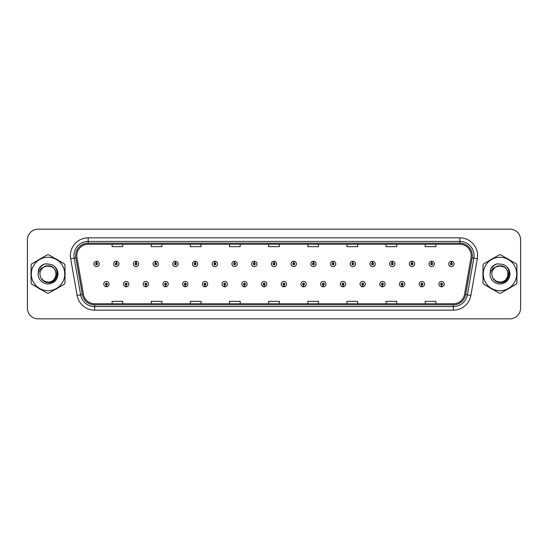 <?xml version="1.0" encoding="UTF-8"?>
<svg xmlns="http://www.w3.org/2000/svg" width="548" height="548" viewBox="0 0 548 548"><rect width="100%" height="100%" fill="white"/><g stroke="black" fill="none" stroke-linecap="round" stroke-linejoin="round"><path stroke-width="0.82" d="M126.109 285.029L126.033 286.81A2.671 2.671 0 0 0 126.266 286.81L126.184 285.029A0.891 0.891 0 0 0 127.033 284.145A0.891 0.891 0 0 0 126.15 283.254A0.891 0.891 0 0 0 125.259 284.145A0.891 0.891 0 0 0 126.109 285.029L126.129 284.494A0.356 0.356 0 0 1 125.793 284.145A0.356 0.356 0 0 1 126.15 283.789A0.356 0.356 0 0 1 126.506 284.145A0.356 0.356 0 0 1 126.163 284.494L126.184 285.029M145.823 285.029L145.747 286.81A2.671 2.671 0 0 0 145.98 286.81L145.898 285.029A0.891 0.891 0 0 0 146.748 284.145A0.891 0.891 0 0 0 145.864 283.254A0.891 0.891 0 0 0 144.973 284.145A0.891 0.891 0 0 0 145.823 285.029L145.843 284.494A0.356 0.356 0 0 1 145.508 284.145A0.356 0.356 0 0 1 145.864 283.789A0.356 0.356 0 0 1 146.213 284.145A0.356 0.356 0 0 1 145.878 284.494L145.898 285.029M165.537 285.029L165.455 286.81A2.671 2.671 0 0 0 165.688 286.81L165.612 285.029A0.891 0.891 0 0 0 166.462 284.145A0.891 0.891 0 0 0 165.571 283.254A0.891 0.891 0 0 0 164.688 284.145A0.891 0.891 0 0 0 165.537 285.029L165.558 284.494A0.356 0.356 0 0 1 165.215 284.145A0.356 0.356 0 0 1 165.571 283.789A0.356 0.356 0 0 1 165.928 284.145A0.356 0.356 0 0 1 165.592 284.494L165.612 285.029M185.251 285.029L185.169 286.81A2.671 2.671 0 0 0 185.402 286.81L185.327 285.029A0.891 0.891 0 0 0 186.176 284.145A0.891 0.891 0 0 0 185.286 283.254A0.891 0.891 0 0 0 184.395 284.145A0.891 0.891 0 0 0 185.251 285.029L185.272 284.494A0.356 0.356 0 0 1 184.929 284.145A0.356 0.356 0 0 1 185.286 283.789A0.356 0.356 0 0 1 185.642 284.145A0.356 0.356 0 0 1 185.306 284.494L185.327 285.029M204.966 285.029L204.884 286.81A2.671 2.671 0 0 0 205.116 286.81L205.041 285.029A0.891 0.891 0 0 0 205.89 284.145A0.891 0.891 0 0 0 205 283.254A0.891 0.891 0 0 0 204.109 284.145A0.891 0.891 0 0 0 204.966 285.029L204.986 284.494A0.356 0.356 0 0 1 204.644 284.145A0.356 0.356 0 0 1 205 283.789A0.356 0.356 0 0 1 205.356 284.145A0.356 0.356 0 0 1 205.021 284.494L205.041 285.029M224.68 285.029L224.598 286.81A2.671 2.671 0 0 0 224.831 286.81L224.755 285.029A0.891 0.891 0 0 0 225.605 284.145A0.891 0.891 0 0 0 224.714 283.254A0.891 0.891 0 0 0 223.824 284.145A0.891 0.891 0 0 0 224.68 285.029L224.701 284.494A0.356 0.356 0 0 1 224.358 284.145A0.356 0.356 0 0 1 224.714 283.789A0.356 0.356 0 0 1 225.07 284.145A0.356 0.356 0 0 1 224.728 284.494L224.755 285.029M244.387 285.029L244.312 286.81A2.671 2.671 0 0 0 244.545 286.81L244.47 285.029A0.891 0.891 0 0 0 245.319 284.145A0.891 0.891 0 0 0 244.429 283.254A0.891 0.891 0 0 0 243.538 284.145A0.891 0.891 0 0 0 244.387 285.029L244.415 284.494A0.356 0.356 0 0 1 244.072 284.145A0.356 0.356 0 0 1 244.429 283.789A0.356 0.356 0 0 1 244.785 284.145A0.356 0.356 0 0 1 244.442 284.494L244.47 285.029M264.102 285.029L264.026 286.81A2.671 2.671 0 0 0 264.259 286.81L264.184 285.029A0.891 0.891 0 0 0 265.033 284.145A0.891 0.891 0 0 0 264.143 283.254A0.891 0.891 0 0 0 263.252 284.145A0.891 0.891 0 0 0 264.102 285.029L264.129 284.494A0.356 0.356 0 0 1 263.787 284.145A0.356 0.356 0 0 1 264.143 283.789A0.356 0.356 0 0 1 264.499 284.145A0.356 0.356 0 0 1 264.157 284.494L264.184 285.029M283.816 285.029L283.741 286.81A2.671 2.671 0 0 0 283.974 286.81L283.898 285.029A0.891 0.891 0 0 0 284.748 284.145A0.891 0.891 0 0 0 283.857 283.254A0.891 0.891 0 0 0 282.967 284.145A0.891 0.891 0 0 0 283.816 285.029L283.843 284.494A0.356 0.356 0 0 1 283.501 284.145A0.356 0.356 0 0 1 283.857 283.789A0.356 0.356 0 0 1 284.213 284.145A0.356 0.356 0 0 1 283.871 284.494L283.898 285.029M303.53 285.029L303.455 286.81A2.671 2.671 0 0 0 303.688 286.81L303.613 285.029A0.891 0.891 0 0 0 304.462 284.145A0.891 0.891 0 0 0 303.571 283.254A0.891 0.891 0 0 0 302.681 284.145A0.891 0.891 0 0 0 303.53 285.029L303.558 284.494A0.356 0.356 0 0 1 303.215 284.145A0.356 0.356 0 0 1 303.571 283.789A0.356 0.356 0 0 1 303.928 284.145A0.356 0.356 0 0 1 303.585 284.494L303.613 285.029M323.245 285.029L323.169 286.81A2.671 2.671 0 0 0 323.402 286.81L323.32 285.029A0.891 0.891 0 0 0 324.176 284.145A0.891 0.891 0 0 0 323.286 283.254A0.891 0.891 0 0 0 322.395 284.145A0.891 0.891 0 0 0 323.245 285.029L323.272 284.494A0.356 0.356 0 0 1 322.93 284.145A0.356 0.356 0 0 1 323.286 283.789A0.356 0.356 0 0 1 323.642 284.145A0.356 0.356 0 0 1 323.299 284.494L323.32 285.029M342.959 285.029L342.884 286.81A2.671 2.671 0 0 0 343.117 286.81L343.034 285.029A0.891 0.891 0 0 0 343.891 284.145A0.891 0.891 0 0 0 343 283.254A0.891 0.891 0 0 0 342.11 284.145A0.891 0.891 0 0 0 342.959 285.029L342.98 284.494A0.356 0.356 0 0 1 342.644 284.145A0.356 0.356 0 0 1 343 283.789A0.356 0.356 0 0 1 343.356 284.145A0.356 0.356 0 0 1 343.014 284.494L343.034 285.029M362.673 285.029L362.598 286.81A2.671 2.671 0 0 0 362.831 286.81L362.749 285.029A0.891 0.891 0 0 0 363.605 284.145A0.891 0.891 0 0 0 362.714 283.254A0.891 0.891 0 0 0 361.824 284.145A0.891 0.891 0 0 0 362.673 285.029L362.694 284.494A0.356 0.356 0 0 1 362.358 284.145A0.356 0.356 0 0 1 362.714 283.789A0.356 0.356 0 0 1 363.071 284.145A0.356 0.356 0 0 1 362.728 284.494L362.749 285.029M382.388 285.029L382.312 286.81A2.671 2.671 0 0 0 382.545 286.81L382.463 285.029A0.891 0.891 0 0 0 383.312 284.145A0.891 0.891 0 0 0 382.429 283.254A0.891 0.891 0 0 0 381.538 284.145A0.891 0.891 0 0 0 382.388 285.029L382.408 284.494A0.356 0.356 0 0 1 382.072 284.145A0.356 0.356 0 0 1 382.429 283.789A0.356 0.356 0 0 1 382.785 284.145A0.356 0.356 0 0 1 382.442 284.494L382.463 285.029M402.102 285.029L402.02 286.81A2.671 2.671 0 0 0 402.253 286.81L402.177 285.029A0.891 0.891 0 0 0 403.027 284.145A0.891 0.891 0 0 0 402.136 283.254A0.891 0.891 0 0 0 401.252 284.145A0.891 0.891 0 0 0 402.102 285.029L402.122 284.494A0.356 0.356 0 0 1 401.787 284.145A0.356 0.356 0 0 1 402.136 283.789A0.356 0.356 0 0 1 402.492 284.145A0.356 0.356 0 0 1 402.157 284.494L402.177 285.029M421.816 285.029L421.734 286.81A2.671 2.671 0 0 0 421.967 286.81L421.892 285.029A0.891 0.891 0 0 0 422.741 284.145A0.891 0.891 0 0 0 421.85 283.254A0.891 0.891 0 0 0 420.967 284.145A0.891 0.891 0 0 0 421.816 285.029L421.837 284.494A0.356 0.356 0 0 1 421.494 284.145A0.356 0.356 0 0 1 421.85 283.789A0.356 0.356 0 0 1 422.207 284.145A0.356 0.356 0 0 1 421.871 284.494L421.892 285.029M441.53 285.029L441.448 286.81A2.671 2.671 0 0 0 441.681 286.81L441.606 285.029A0.891 0.891 0 0 0 442.455 284.145A0.891 0.891 0 0 0 441.565 283.254A0.891 0.891 0 0 0 440.674 284.145A0.891 0.891 0 0 0 441.53 285.029L441.551 284.494A0.356 0.356 0 0 1 441.209 284.145A0.356 0.356 0 0 1 441.565 283.789A0.356 0.356 0 0 1 441.921 284.145A0.356 0.356 0 0 1 441.585 284.494L441.606 285.029M106.394 285.029L106.319 286.81A2.671 2.671 0 0 0 106.552 286.81L106.47 285.029A0.891 0.891 0 0 0 107.326 284.145A0.891 0.891 0 0 0 106.435 283.254A0.891 0.891 0 0 0 105.545 284.145A0.891 0.891 0 0 0 106.394 285.029L106.415 284.494A0.356 0.356 0 0 1 106.079 284.145A0.356 0.356 0 0 1 106.435 283.789A0.356 0.356 0 0 1 106.792 284.145A0.356 0.356 0 0 1 106.449 284.494L106.47 285.029M116.327 263.04L116.409 261.266A2.671 2.671 0 0 0 116.176 261.266L116.251 263.04A0.891 0.891 0 0 0 115.402 263.931A0.891 0.891 0 0 0 116.292 264.821A0.891 0.891 0 0 0 117.176 263.931A0.891 0.891 0 0 0 116.327 263.04L116.306 263.574A0.356 0.356 0 0 1 116.649 263.931A0.356 0.356 0 0 1 116.292 264.287A0.356 0.356 0 0 1 115.936 263.931A0.356 0.356 0 0 1 116.272 263.574L116.251 263.04M136.041 263.04L136.123 261.266A2.671 2.671 0 0 0 135.89 261.266L135.966 263.04A0.891 0.891 0 0 0 135.116 263.931A0.891 0.891 0 0 0 136.007 264.821A0.891 0.891 0 0 0 136.89 263.931A0.891 0.891 0 0 0 136.041 263.04L136.02 263.574A0.356 0.356 0 0 1 136.356 263.931A0.356 0.356 0 0 1 136.007 264.287A0.356 0.356 0 0 1 135.651 263.931A0.356 0.356 0 0 1 135.986 263.574L135.966 263.04M155.755 263.04L155.831 261.266A2.671 2.671 0 0 0 155.598 261.266L155.68 263.04A0.891 0.891 0 0 0 154.831 263.931A0.891 0.891 0 0 0 155.714 264.821A0.891 0.891 0 0 0 156.605 263.931A0.891 0.891 0 0 0 155.755 263.04L155.735 263.574A0.356 0.356 0 0 1 156.07 263.931A0.356 0.356 0 0 1 155.714 264.287A0.356 0.356 0 0 1 155.365 263.931A0.356 0.356 0 0 1 155.701 263.574L155.68 263.04M175.47 263.04L175.545 261.266A2.671 2.671 0 0 0 175.312 261.266L175.394 263.04A0.891 0.891 0 0 0 174.545 263.931A0.891 0.891 0 0 0 175.429 264.821A0.891 0.891 0 0 0 176.319 263.931A0.891 0.891 0 0 0 175.47 263.04L175.449 263.574A0.356 0.356 0 0 1 175.785 263.931A0.356 0.356 0 0 1 175.429 264.287A0.356 0.356 0 0 1 175.072 263.931A0.356 0.356 0 0 1 175.415 263.574L175.394 263.04M195.184 263.04L195.259 261.266A2.671 2.671 0 0 0 195.026 261.266L195.109 263.04A0.891 0.891 0 0 0 194.252 263.931A0.891 0.891 0 0 0 195.143 264.821A0.891 0.891 0 0 0 196.033 263.931A0.891 0.891 0 0 0 195.184 263.04L195.163 263.574A0.356 0.356 0 0 1 195.499 263.931A0.356 0.356 0 0 1 195.143 264.287A0.356 0.356 0 0 1 194.787 263.931A0.356 0.356 0 0 1 195.129 263.574L195.109 263.04M214.898 263.04L214.974 261.266A2.671 2.671 0 0 0 214.741 261.266L214.823 263.04A0.891 0.891 0 0 0 213.967 263.931A0.891 0.891 0 0 0 214.857 264.821A0.891 0.891 0 0 0 215.748 263.931A0.891 0.891 0 0 0 214.898 263.04L214.871 263.574A0.356 0.356 0 0 1 215.213 263.931A0.356 0.356 0 0 1 214.857 264.287A0.356 0.356 0 0 1 214.501 263.931A0.356 0.356 0 0 1 214.843 263.574L214.823 263.04M234.613 263.04L234.688 261.266A2.671 2.671 0 0 0 234.455 261.266L234.53 263.04A0.891 0.891 0 0 0 233.681 263.931A0.891 0.891 0 0 0 234.571 264.821A0.891 0.891 0 0 0 235.462 263.931A0.891 0.891 0 0 0 234.613 263.04L234.585 263.574A0.356 0.356 0 0 1 234.928 263.931A0.356 0.356 0 0 1 234.571 264.287A0.356 0.356 0 0 1 234.215 263.931A0.356 0.356 0 0 1 234.558 263.574L234.53 263.04M254.327 263.04L254.402 261.266A2.671 2.671 0 0 0 254.169 261.266L254.245 263.04A0.891 0.891 0 0 0 253.395 263.931A0.891 0.891 0 0 0 254.286 264.821A0.891 0.891 0 0 0 255.176 263.931A0.891 0.891 0 0 0 254.327 263.04L254.299 263.574A0.356 0.356 0 0 1 254.642 263.931A0.356 0.356 0 0 1 254.286 264.287A0.356 0.356 0 0 1 253.93 263.931A0.356 0.356 0 0 1 254.272 263.574L254.245 263.04M274.041 263.04L274.116 261.266A2.671 2.671 0 0 0 273.884 261.266L273.959 263.04A0.891 0.891 0 0 0 273.11 263.931A0.891 0.891 0 0 0 274 264.821A0.891 0.891 0 0 0 274.891 263.931A0.891 0.891 0 0 0 274.041 263.04L274.014 263.574A0.356 0.356 0 0 1 274.356 263.931A0.356 0.356 0 0 1 274 264.287A0.356 0.356 0 0 1 273.644 263.931A0.356 0.356 0 0 1 273.986 263.574L273.959 263.04M293.755 263.04L293.831 261.266A2.671 2.671 0 0 0 293.598 261.266L293.673 263.04A0.891 0.891 0 0 0 292.824 263.931A0.891 0.891 0 0 0 293.714 264.821A0.891 0.891 0 0 0 294.605 263.931A0.891 0.891 0 0 0 293.755 263.04L293.728 263.574A0.356 0.356 0 0 1 294.071 263.931A0.356 0.356 0 0 1 293.714 264.287A0.356 0.356 0 0 1 293.358 263.931A0.356 0.356 0 0 1 293.701 263.574L293.673 263.04M313.47 263.04L313.545 261.266A2.671 2.671 0 0 0 313.312 261.266L313.388 263.04A0.891 0.891 0 0 0 312.538 263.931A0.891 0.891 0 0 0 313.429 264.821A0.891 0.891 0 0 0 314.319 263.931A0.891 0.891 0 0 0 313.47 263.04L313.442 263.574A0.356 0.356 0 0 1 313.785 263.931A0.356 0.356 0 0 1 313.429 264.287A0.356 0.356 0 0 1 313.072 263.931A0.356 0.356 0 0 1 313.415 263.574L313.388 263.04M333.177 263.04L333.259 261.266A2.671 2.671 0 0 0 333.026 261.266L333.102 263.04A0.891 0.891 0 0 0 332.252 263.931A0.891 0.891 0 0 0 333.143 264.821A0.891 0.891 0 0 0 334.033 263.931A0.891 0.891 0 0 0 333.177 263.04L333.157 263.574A0.356 0.356 0 0 1 333.499 263.931A0.356 0.356 0 0 1 333.143 264.287A0.356 0.356 0 0 1 332.787 263.931A0.356 0.356 0 0 1 333.129 263.574L333.102 263.04M352.891 263.04L352.974 261.266A2.671 2.671 0 0 0 352.741 261.266L352.816 263.04A0.891 0.891 0 0 0 351.967 263.931A0.891 0.891 0 0 0 352.857 264.821A0.891 0.891 0 0 0 353.748 263.931A0.891 0.891 0 0 0 352.891 263.04L352.871 263.574A0.356 0.356 0 0 1 353.213 263.931A0.356 0.356 0 0 1 352.857 264.287A0.356 0.356 0 0 1 352.501 263.931A0.356 0.356 0 0 1 352.837 263.574L352.816 263.04M372.606 263.04L372.688 261.266A2.671 2.671 0 0 0 372.455 261.266L372.53 263.04A0.891 0.891 0 0 0 371.681 263.931A0.891 0.891 0 0 0 372.572 264.821A0.891 0.891 0 0 0 373.455 263.931A0.891 0.891 0 0 0 372.606 263.04L372.585 263.574A0.356 0.356 0 0 1 372.928 263.931A0.356 0.356 0 0 1 372.572 264.287A0.356 0.356 0 0 1 372.215 263.931A0.356 0.356 0 0 1 372.551 263.574L372.53 263.04M392.32 263.04L392.402 261.266A2.671 2.671 0 0 0 392.169 261.266L392.245 263.04A0.891 0.891 0 0 0 391.395 263.931A0.891 0.891 0 0 0 392.286 264.821A0.891 0.891 0 0 0 393.169 263.931A0.891 0.891 0 0 0 392.32 263.04L392.3 263.574A0.356 0.356 0 0 1 392.635 263.931A0.356 0.356 0 0 1 392.286 264.287A0.356 0.356 0 0 1 391.93 263.931A0.356 0.356 0 0 1 392.265 263.574L392.245 263.04M412.034 263.04L412.11 261.266A2.671 2.671 0 0 0 411.877 261.266L411.959 263.04A0.891 0.891 0 0 0 411.11 263.931A0.891 0.891 0 0 0 411.993 264.821A0.891 0.891 0 0 0 412.884 263.931A0.891 0.891 0 0 0 412.034 263.04L412.014 263.574A0.356 0.356 0 0 1 412.349 263.931A0.356 0.356 0 0 1 411.993 264.287A0.356 0.356 0 0 1 411.644 263.931A0.356 0.356 0 0 1 411.98 263.574L411.959 263.04M431.749 263.04L431.824 261.266A2.671 2.671 0 0 0 431.591 261.266L431.673 263.04A0.891 0.891 0 0 0 430.824 263.931A0.891 0.891 0 0 0 431.708 264.821A0.891 0.891 0 0 0 432.598 263.931A0.891 0.891 0 0 0 431.749 263.04L431.728 263.574A0.356 0.356 0 0 1 432.064 263.931A0.356 0.356 0 0 1 431.708 264.287A0.356 0.356 0 0 1 431.351 263.931A0.356 0.356 0 0 1 431.694 263.574L431.673 263.04M451.463 263.04L451.538 261.266A2.671 2.671 0 0 0 451.305 261.266L451.388 263.04A0.891 0.891 0 0 0 450.531 263.931A0.891 0.891 0 0 0 451.422 264.821A0.891 0.891 0 0 0 452.312 263.931A0.891 0.891 0 0 0 451.463 263.04L451.442 263.574A0.356 0.356 0 0 1 451.778 263.931A0.356 0.356 0 0 1 451.422 264.287A0.356 0.356 0 0 1 451.066 263.931A0.356 0.356 0 0 1 451.408 263.574L451.388 263.04M96.612 263.04L96.695 261.266A2.671 2.671 0 0 0 96.462 261.266L96.537 263.04A0.891 0.891 0 0 0 95.688 263.931A0.891 0.891 0 0 0 96.578 264.821A0.891 0.891 0 0 0 97.469 263.931A0.891 0.891 0 0 0 96.612 263.04L96.592 263.574A0.356 0.356 0 0 1 96.934 263.931A0.356 0.356 0 0 1 96.578 264.287A0.356 0.356 0 0 1 96.222 263.931A0.356 0.356 0 0 1 96.558 263.574L96.537 263.04M30.955 274A17.084 17.084 0 0 0 31.092 276.13A17.084 17.084 0 0 1 31.092 271.87A17.084 17.084 0 0 0 30.955 274M37.723 287.611A17.084 17.084 0 0 0 41.408 289.741A17.084 17.084 0 0 1 37.723 287.611M54.67 289.741A17.084 17.084 0 0 0 58.355 287.611A17.084 17.084 0 0 1 54.67 289.741M64.986 276.13A17.084 17.084 0 0 0 64.986 271.87A17.084 17.084 0 0 1 64.986 276.13M482.884 274A17.084 17.084 0 0 0 483.014 276.13A17.084 17.084 0 0 1 483.014 271.87A17.084 17.084 0 0 0 482.884 274M489.645 287.611A17.084 17.084 0 0 0 493.33 289.741A17.084 17.084 0 0 1 489.645 287.611M506.592 289.741A17.084 17.084 0 0 0 510.277 287.611A17.084 17.084 0 0 1 506.592 289.741M516.908 276.13A17.084 17.084 0 0 0 516.908 271.87A17.084 17.084 0 0 1 516.908 276.13M76.788 255.635A11.385 11.385 0 0 1 88.18 244.25L459.82 244.25A11.385 11.385 0 0 1 471.033 257.615L464.56 294.338A11.385 11.385 0 0 1 453.347 303.75L94.653 303.75A11.385 11.385 0 0 1 83.44 294.338L76.967 257.615A11.385 11.385 0 0 1 76.788 255.635M75.686 255.635A12.494 12.494 0 0 0 75.877 257.807L82.351 294.529A12.494 12.494 0 0 0 94.653 304.852L453.347 304.852A12.494 12.494 0 0 0 465.649 294.529L472.123 257.807A12.494 12.494 0 0 0 459.82 243.148L88.18 243.148A12.494 12.494 0 0 0 75.686 255.635M70.658 258.731A17.789 17.789 0 0 1 88.18 237.846L459.82 237.846A17.789 17.789 0 0 1 477.342 258.731L470.869 295.454A17.789 17.789 0 0 1 453.347 310.154L94.653 310.154A17.789 17.789 0 0 1 77.131 295.454L70.658 258.731L74.158 258.108A14.234 14.234 0 0 1 88.18 241.408L459.82 241.408A14.234 14.234 0 0 1 473.842 258.108L467.362 294.831A14.234 14.234 0 0 1 453.347 306.592L94.653 306.592A14.234 14.234 0 0 1 80.638 294.831L74.158 258.108A14.234 14.234 0 0 1 73.946 255.635M58.355 260.389A17.084 17.084 0 0 0 54.67 258.259A17.084 17.084 0 0 1 58.355 260.389M41.408 258.259A17.084 17.084 0 0 0 37.723 260.389A17.084 17.084 0 0 1 41.408 258.259M510.277 260.389A17.084 17.084 0 0 0 506.592 258.259A17.084 17.084 0 0 1 510.277 260.389M493.33 258.259A17.084 17.084 0 0 0 489.645 260.389A17.084 17.084 0 0 1 493.33 258.259M520.6 239.839A10.672 10.672 0 0 0 509.928 229.167L38.072 229.167A10.672 10.672 0 0 0 27.4 239.839L27.4 308.161A10.672 10.672 0 0 0 38.072 318.833L509.928 318.833A10.672 10.672 0 0 0 520.6 308.161L520.6 239.839L520.6 308.161M268.664 244.25L268.664 246.662L279.336 246.662L279.336 244.25M229.516 244.25L229.516 246.662L240.195 246.662L240.195 244.25M190.375 244.25L190.375 246.662L201.054 246.662L201.054 244.25M151.234 244.25L151.234 246.662L161.907 246.662L161.907 244.25M112.093 244.25L112.093 246.662L122.766 246.662L122.766 244.25M307.805 244.25L307.805 246.662L318.484 246.662L318.484 244.25M346.946 244.25L346.946 246.662L357.625 246.662L357.625 244.25M386.093 244.25L386.093 246.662L396.766 246.662L396.766 244.25M425.234 244.25L425.234 246.662L435.907 246.662L435.907 244.25M279.336 303.75L279.336 301.338L268.664 301.338L268.664 303.75M240.195 303.75L240.195 301.338L229.516 301.338L229.516 303.75M201.054 303.75L201.054 301.338L190.375 301.338L190.375 303.75M161.907 303.75L161.907 301.338L151.234 301.338L151.234 303.75M122.766 303.75L122.766 301.338L112.093 301.338L112.093 303.75M318.484 303.75L318.484 301.338L307.805 301.338L307.805 303.75M357.625 303.75L357.625 301.338L346.946 301.338L346.946 303.75M396.766 303.75L396.766 301.338L386.093 301.338L386.093 303.75M435.907 303.75L435.907 301.338L425.234 301.338L425.234 303.75M27.4 239.839L27.4 308.161M509.928 229.167L38.072 229.167M38.072 318.833L509.928 318.833M99.243 263.931A2.671 2.671 0 0 0 96.695 261.266A2.671 2.671 0 0 1 99.243 263.931A2.671 2.671 0 0 1 96.578 266.595A2.671 2.671 0 0 1 93.907 263.931A2.671 2.671 0 0 1 96.462 261.266M103.764 284.145A2.671 2.671 0 0 0 106.319 286.81A2.671 2.671 0 0 1 103.764 284.145A2.671 2.671 0 0 1 106.435 281.473A2.671 2.671 0 0 1 109.1 284.145A2.671 2.671 0 0 1 106.552 286.81M118.957 263.931A2.671 2.671 0 0 0 116.409 261.266A2.671 2.671 0 0 1 118.957 263.931A2.671 2.671 0 0 1 116.292 266.595A2.671 2.671 0 0 1 113.621 263.931A2.671 2.671 0 0 1 116.176 261.266M138.671 263.931A2.671 2.671 0 0 0 136.123 261.266A2.671 2.671 0 0 1 138.671 263.931A2.671 2.671 0 0 1 136.007 266.595A2.671 2.671 0 0 1 133.335 263.931A2.671 2.671 0 0 1 135.89 261.266M158.386 263.931A2.671 2.671 0 0 0 155.831 261.266A2.671 2.671 0 0 1 158.386 263.931A2.671 2.671 0 0 1 155.714 266.595A2.671 2.671 0 0 1 153.05 263.931A2.671 2.671 0 0 1 155.598 261.266M178.1 263.931A2.671 2.671 0 0 0 175.545 261.266A2.671 2.671 0 0 1 178.1 263.931A2.671 2.671 0 0 1 175.429 266.595A2.671 2.671 0 0 1 172.764 263.931A2.671 2.671 0 0 1 175.312 261.266L175.374 262.684M123.478 284.145A2.671 2.671 0 0 0 126.033 286.81A2.671 2.671 0 0 1 123.478 284.145A2.671 2.671 0 0 1 126.15 281.473A2.671 2.671 0 0 1 128.814 284.145A2.671 2.671 0 0 1 126.266 286.81M143.192 284.145A2.671 2.671 0 0 0 145.747 286.81A2.671 2.671 0 0 1 143.192 284.145A2.671 2.671 0 0 1 145.864 281.473A2.671 2.671 0 0 1 148.529 284.145A2.671 2.671 0 0 1 145.98 286.81M162.907 284.145A2.671 2.671 0 0 0 165.455 286.81A2.671 2.671 0 0 1 162.907 284.145A2.671 2.671 0 0 1 165.571 281.473A2.671 2.671 0 0 1 168.243 284.145A2.671 2.671 0 0 1 165.688 286.81L165.626 285.385M57.369 273.329L54.204 279.165M51.998 266.897L46.231 265.732L41.093 268.63M509.291 273.329L506.126 279.165M503.92 266.897L498.153 265.732L493.015 268.63M56.17 273.705A8.138 8.138 0 0 0 43.97 266.958C39.983 269.794 38.97 273.452 40.922 277.939L41.032 278.131A8.138 8.138 0 0 0 48.039 282.138C58.533 282.645 58.533 265.355 48.039 265.862L43.97 266.958L48.039 265.862C58.533 265.355 58.533 282.645 48.039 282.138A8.138 8.138 0 0 0 56.177 274C55.691 269.061 52.978 266.349 48.039 265.862C58.533 265.355 58.533 282.645 48.039 282.138C58.533 282.645 58.533 265.355 48.039 265.862C58.533 265.355 58.533 282.645 48.039 282.138C58.533 282.645 58.533 265.355 48.039 265.862C58.533 265.355 58.533 282.645 48.039 282.138L43.97 281.042L41.032 278.131L43.97 281.042L48.039 282.138L43.97 281.042L41.032 278.131L43.97 281.042L48.039 282.138L43.97 281.042L41.032 278.131L43.97 281.042L48.039 282.138L43.97 281.042L41.032 278.131C42.586 280.877 44.922 282.371 48.039 282.61C58.917 283.522 60.616 266.184 50.128 264.28L45.08 263.841C42.271 264.705 40.155 266.417 38.723 268.979L38.1 274.212A9.939 9.939 0 0 0 48.039 283.939A9.939 9.939 0 0 0 50.128 264.28M48.039 290.728A16.728 16.728 0 0 0 64.767 274A16.728 16.728 0 0 0 48.039 257.272A16.728 16.728 0 0 0 31.311 274A16.728 16.728 0 0 0 48.039 290.728M48.039 293.214A19.214 19.214 0 0 0 48.669 293.207L64.356 284.145A19.214 19.214 0 0 0 64.986 283.056L64.986 264.944A19.214 19.214 0 0 0 64.356 263.855L48.669 254.793A19.214 19.214 0 0 0 47.409 254.793L31.722 263.855A19.214 19.214 0 0 0 31.092 264.944L31.092 283.056A19.214 19.214 0 0 0 31.722 284.145L47.409 293.207A19.214 19.214 0 0 0 48.039 293.214M38.1 274.212C38.675 270.712 40.634 268.294 43.97 266.958M45.025 263.855L42.751 264.835L38.723 268.979L42.751 264.835L45.025 263.855L42.751 264.835L38.737 268.965L42.751 264.835L45.025 263.855L42.751 264.835L38.737 268.965L42.751 264.835L45.025 263.855L42.751 264.835L38.723 268.979L42.751 264.835L45.08 263.841L41.422 265.739M508.092 273.705A8.138 8.138 0 0 0 495.892 266.958C491.905 269.794 490.892 273.452 492.844 277.939L492.953 278.131A8.138 8.138 0 0 0 499.961 282.138C510.455 282.645 510.455 265.355 499.961 265.862L495.892 266.958L499.961 265.862C510.455 265.355 510.455 282.645 499.961 282.138A8.138 8.138 0 0 0 508.099 274C507.612 269.061 504.9 266.349 499.961 265.862C510.455 265.355 510.455 282.645 499.961 282.138C510.455 282.645 510.455 265.355 499.961 265.862C510.455 265.355 510.455 282.645 499.961 282.138C510.455 282.645 510.455 265.355 499.961 265.862C510.455 265.355 510.455 282.645 499.961 282.138L495.892 281.042L492.953 278.131L495.892 281.042L499.961 282.138L495.892 281.042L492.953 278.131L495.892 281.042L499.961 282.138L495.892 281.042L492.953 278.131L495.892 281.042L499.961 282.138L495.892 281.042L492.953 278.131C494.508 280.877 496.844 282.371 499.961 282.61C510.839 283.522 512.538 266.184 502.05 264.28L497.002 263.841C494.193 264.705 492.077 266.417 490.645 268.979L490.022 274.212A9.939 9.939 0 0 0 499.961 283.939A9.939 9.939 0 0 0 502.05 264.28M499.961 290.728A16.728 16.728 0 0 0 516.689 274A16.728 16.728 0 0 0 499.961 257.272A16.728 16.728 0 0 0 483.233 274A16.728 16.728 0 0 0 499.961 290.728M499.961 293.214A19.214 19.214 0 0 0 500.591 293.207L516.278 284.145A19.214 19.214 0 0 0 516.908 283.056L516.908 264.944A19.214 19.214 0 0 0 516.278 263.855L500.591 254.793A19.214 19.214 0 0 0 499.331 254.793L483.644 263.855A19.214 19.214 0 0 0 483.014 264.944L483.014 283.056A19.214 19.214 0 0 0 483.644 284.145L499.331 293.207A19.214 19.214 0 0 0 499.961 293.214M490.022 274.212C490.597 270.712 492.556 268.294 495.892 266.958M496.947 263.855L494.673 264.835L490.645 268.979L494.673 264.835L496.947 263.855L494.673 264.835L490.659 268.965L494.673 264.835L496.947 263.855L494.673 264.835L490.659 268.965L494.673 264.835L496.947 263.855L494.673 264.835L490.645 268.979L494.673 264.835L497.002 263.841L493.344 265.739M197.814 263.931A2.671 2.671 0 0 0 195.259 261.266A2.671 2.671 0 0 1 197.814 263.931A2.671 2.671 0 0 1 195.143 266.595A2.671 2.671 0 0 1 192.478 263.931A2.671 2.671 0 0 1 195.026 261.266L195.088 262.684M217.529 263.931A2.671 2.671 0 0 0 214.974 261.266A2.671 2.671 0 0 1 217.529 263.931A2.671 2.671 0 0 1 214.857 266.595A2.671 2.671 0 0 1 212.192 263.931A2.671 2.671 0 0 1 214.741 261.266L214.802 262.684M237.243 263.931A2.671 2.671 0 0 0 234.688 261.266A2.671 2.671 0 0 1 237.243 263.931A2.671 2.671 0 0 1 234.571 266.595A2.671 2.671 0 0 1 231.907 263.931A2.671 2.671 0 0 1 234.455 261.266L234.517 262.684M182.621 284.145A2.671 2.671 0 0 0 185.169 286.81A2.671 2.671 0 0 1 182.621 284.145A2.671 2.671 0 0 1 185.286 281.473A2.671 2.671 0 0 1 187.957 284.145A2.671 2.671 0 0 1 185.402 286.81L185.34 285.385M202.335 284.145A2.671 2.671 0 0 0 204.884 286.81A2.671 2.671 0 0 1 202.335 284.145A2.671 2.671 0 0 1 205 281.473A2.671 2.671 0 0 1 207.671 284.145A2.671 2.671 0 0 1 205.116 286.81L205.055 285.385M222.05 284.145A2.671 2.671 0 0 0 224.598 286.81A2.671 2.671 0 0 1 222.05 284.145A2.671 2.671 0 0 1 224.714 281.473A2.671 2.671 0 0 1 227.386 284.145A2.671 2.671 0 0 1 224.831 286.81L224.769 285.385M256.957 263.931A2.671 2.671 0 0 0 254.402 261.266A2.671 2.671 0 0 1 256.957 263.931A2.671 2.671 0 0 1 254.286 266.595A2.671 2.671 0 0 1 251.614 263.931A2.671 2.671 0 0 1 254.169 261.266L254.231 262.684M276.671 263.931A2.671 2.671 0 0 0 274.116 261.266A2.671 2.671 0 0 1 276.671 263.931A2.671 2.671 0 0 1 274 266.595A2.671 2.671 0 0 1 271.329 263.931A2.671 2.671 0 0 1 273.884 261.266L273.945 262.684M296.386 263.931A2.671 2.671 0 0 0 293.831 261.266A2.671 2.671 0 0 1 296.386 263.931A2.671 2.671 0 0 1 293.714 266.595A2.671 2.671 0 0 1 291.043 263.931A2.671 2.671 0 0 1 293.598 261.266M316.093 263.931A2.671 2.671 0 0 0 313.545 261.266A2.671 2.671 0 0 1 316.093 263.931A2.671 2.671 0 0 1 313.429 266.595A2.671 2.671 0 0 1 310.757 263.931A2.671 2.671 0 0 1 313.312 261.266M335.808 263.931A2.671 2.671 0 0 0 333.259 261.266A2.671 2.671 0 0 1 335.808 263.931A2.671 2.671 0 0 1 333.143 266.595A2.671 2.671 0 0 1 330.471 263.931A2.671 2.671 0 0 1 333.026 261.266M241.764 284.145A2.671 2.671 0 0 0 244.312 286.81A2.671 2.671 0 0 1 241.764 284.145A2.671 2.671 0 0 1 244.429 281.473A2.671 2.671 0 0 1 247.1 284.145A2.671 2.671 0 0 1 244.545 286.81L244.483 285.385M261.471 284.145A2.671 2.671 0 0 0 264.026 286.81A2.671 2.671 0 0 1 261.471 284.145A2.671 2.671 0 0 1 264.143 281.473A2.671 2.671 0 0 1 266.814 284.145A2.671 2.671 0 0 1 264.259 286.81L264.198 285.385M281.186 284.145A2.671 2.671 0 0 0 283.741 286.81A2.671 2.671 0 0 1 281.186 284.145A2.671 2.671 0 0 1 283.857 281.473A2.671 2.671 0 0 1 286.529 284.145A2.671 2.671 0 0 1 283.974 286.81M300.9 284.145A2.671 2.671 0 0 0 303.455 286.81A2.671 2.671 0 0 1 300.9 284.145A2.671 2.671 0 0 1 303.571 281.473A2.671 2.671 0 0 1 306.236 284.145A2.671 2.671 0 0 1 303.688 286.81M320.614 284.145A2.671 2.671 0 0 0 323.169 286.81A2.671 2.671 0 0 1 320.614 284.145A2.671 2.671 0 0 1 323.286 281.473A2.671 2.671 0 0 1 325.95 284.145A2.671 2.671 0 0 1 323.402 286.81M355.522 263.931A2.671 2.671 0 0 0 352.974 261.266A2.671 2.671 0 0 1 355.522 263.931A2.671 2.671 0 0 1 352.857 266.595A2.671 2.671 0 0 1 350.186 263.931A2.671 2.671 0 0 1 352.741 261.266M375.236 263.931A2.671 2.671 0 0 0 372.688 261.266A2.671 2.671 0 0 1 375.236 263.931A2.671 2.671 0 0 1 372.572 266.595A2.671 2.671 0 0 1 369.9 263.931A2.671 2.671 0 0 1 372.455 261.266M394.95 263.931A2.671 2.671 0 0 0 392.402 261.266A2.671 2.671 0 0 1 394.95 263.931A2.671 2.671 0 0 1 392.286 266.595A2.671 2.671 0 0 1 389.614 263.931A2.671 2.671 0 0 1 392.169 261.266M414.665 263.931A2.671 2.671 0 0 0 412.11 261.266A2.671 2.671 0 0 1 414.665 263.931A2.671 2.671 0 0 1 411.993 266.595A2.671 2.671 0 0 1 409.329 263.931A2.671 2.671 0 0 1 411.877 261.266M434.379 263.931A2.671 2.671 0 0 0 431.824 261.266A2.671 2.671 0 0 1 434.379 263.931A2.671 2.671 0 0 1 431.708 266.595A2.671 2.671 0 0 1 429.043 263.931A2.671 2.671 0 0 1 431.591 261.266M454.093 263.931A2.671 2.671 0 0 0 451.538 261.266A2.671 2.671 0 0 1 454.093 263.931A2.671 2.671 0 0 1 451.422 266.595A2.671 2.671 0 0 1 448.757 263.931A2.671 2.671 0 0 1 451.305 261.266M340.329 284.145A2.671 2.671 0 0 0 342.884 286.81A2.671 2.671 0 0 1 340.329 284.145A2.671 2.671 0 0 1 343 281.473A2.671 2.671 0 0 1 345.665 284.145A2.671 2.671 0 0 1 343.117 286.81M360.043 284.145A2.671 2.671 0 0 0 362.598 286.81A2.671 2.671 0 0 1 360.043 284.145A2.671 2.671 0 0 1 362.714 281.473A2.671 2.671 0 0 1 365.379 284.145A2.671 2.671 0 0 1 362.831 286.81M379.757 284.145A2.671 2.671 0 0 0 382.312 286.81A2.671 2.671 0 0 1 379.757 284.145A2.671 2.671 0 0 1 382.429 281.473A2.671 2.671 0 0 1 385.093 284.145A2.671 2.671 0 0 1 382.545 286.81M399.471 284.145A2.671 2.671 0 0 0 402.02 286.81A2.671 2.671 0 0 1 399.471 284.145A2.671 2.671 0 0 1 402.136 281.473A2.671 2.671 0 0 1 404.808 284.145A2.671 2.671 0 0 1 402.253 286.81M419.186 284.145A2.671 2.671 0 0 0 421.734 286.81A2.671 2.671 0 0 1 419.186 284.145A2.671 2.671 0 0 1 421.85 281.473A2.671 2.671 0 0 1 424.522 284.145A2.671 2.671 0 0 1 421.967 286.81M438.9 284.145A2.671 2.671 0 0 0 441.448 286.81A2.671 2.671 0 0 1 438.9 284.145A2.671 2.671 0 0 1 441.565 281.473A2.671 2.671 0 0 1 444.236 284.145A2.671 2.671 0 0 1 441.681 286.81M459.82 237.846L459.82 243.148M74.158 258.108L75.877 257.807M94.653 310.154L94.653 304.852M453.347 304.852L453.347 310.154M465.649 294.529L470.869 295.454M77.131 295.454L82.351 294.529M472.123 257.807L477.342 258.731M88.18 237.846L88.18 243.148"/></g></svg>
